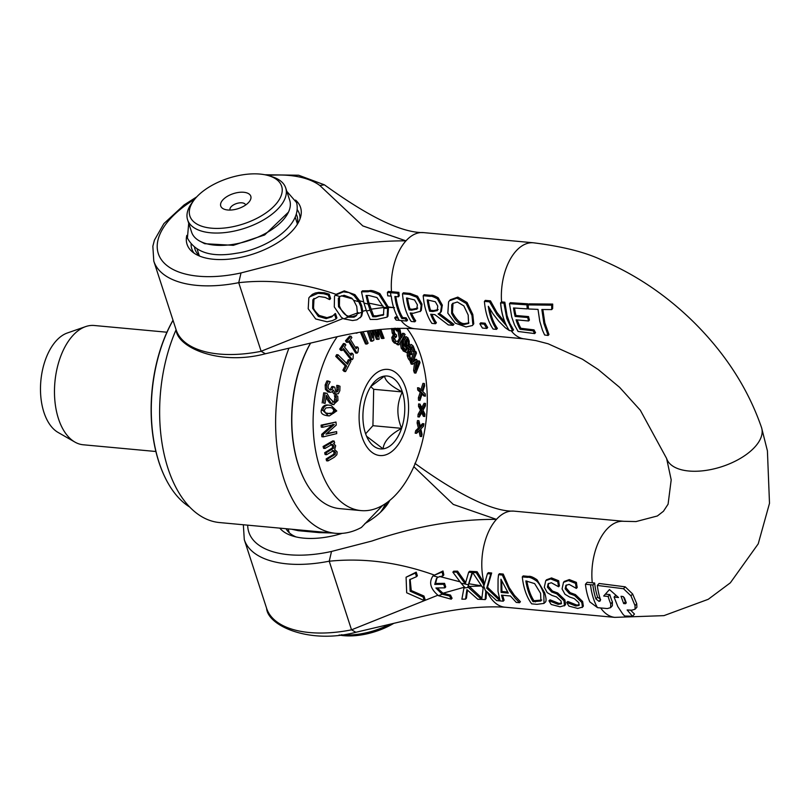<?xml version="1.0" encoding="UTF-8"?>
<svg xmlns="http://www.w3.org/2000/svg" width="810" height="810" viewBox="0 0 810 810"><rect width="100%" height="100%" fill="white"/><g stroke="black" fill="none" stroke-linecap="round" stroke-linejoin="round"><path stroke-width="1.21" d="M339.127 635.02A48.246 24.037 -18 0 0 393.336 623.609M230.07 210.073A8.181 4.07 162 0 1 230.03 209.952A8.181 4.07 162 0 1 236.55 203.543A8.181 4.07 162 0 1 245.592 204.9A8.181 4.07 162 0 1 245.622 205.011M227.782 209.993A15.805 7.877 -18 0 0 249.47 201.437A15.805 7.877 -18 0 0 243.942 192.294A15.805 7.877 -18 0 0 223.955 198.794A15.805 7.877 -18 0 0 224.856 209.436A15.805 7.877 -18 0 0 227.782 209.993M260.152 174.089A48.246 24.037 162 0 1 269.062 175.8A48.246 24.037 162 0 1 271.826 208.291A48.246 24.037 162 0 1 210.792 228.116A48.246 24.037 162 0 1 193.944 200.212A48.246 24.037 162 0 1 260.152 174.089M382.776 505.308L361.442 527.421A124.78 70.743 95.3 0 1 335.492 533.294A124.78 70.743 95.3 0 1 288.805 348.513M291.661 529.234L298.303 530.692L319.322 532.636L331.928 532.97M389.063 624.662A51.577 25.687 162 0 1 341.142 634.777M193.944 200.212L191.95 202.885A51.577 25.687 -18 0 0 187.606 219.814A51.577 25.687 -18 0 0 226.982 232.338A51.577 25.687 -18 0 0 278.964 207.795A51.577 25.687 -18 0 0 285.707 187.94A51.577 25.687 -18 0 0 272.251 176.803L269.062 175.8M187.606 219.814L191.616 232.166A51.577 25.687 -18 0 0 231.002 244.681A51.577 25.687 -18 0 0 282.974 220.148A51.577 25.687 -18 0 0 289.717 200.293L285.707 187.94M335.492 533.294L219.5 522.551A124.78 70.743 -84.7 0 1 164.157 454.359A124.78 70.743 -84.7 0 1 176.094 329.751M585.428 584.263L587.189 582.309L592.272 582.785A474.559 236.378 162 0 1 594.651 583.018A48.276 27.368 95.3 0 0 597.608 597.102L595.927 598.965A51.597 29.261 -84.7 0 1 592.89 584.972A510.604 254.34 -18 0 0 590.5 584.739L585.428 584.263A51.577 29.241 95.3 0 0 589.812 601.881L597.436 607.591A7.098 3.696 -149.4 0 0 598.377 607.743L607.348 608.563L610.619 607.642L610.73 603.825A52.306 29.656 -84.7 0 1 608.148 596.474L603.693 596.018L609.464 589.558L618.526 597.527L614.071 597.071L617.807 606.548L622.769 614.021L624.652 615.995L632.509 616.268L627.132 609.96L631.78 610.193L635.111 609.201L635.02 605.617L630.939 595.826L623.497 588.728L597.324 585.438A51.739 29.342 95.3 0 0 600.392 599.4L600.311 600.858L599.046 601.385L595.937 598.965M590.5 584.739A51.577 29.241 95.3 0 0 593.376 598.256A51.577 29.241 95.3 0 0 597.436 607.591M624.378 597.81L626.221 602.711L625.492 603.713A638.523 318.057 162 0 1 623.68 603.582L621.027 596.292L622.809 596.474L624.378 597.8M626.221 602.711L625.492 603.713L626.272 602.853M630.504 610.133L634.483 614.071L632.509 616.268M615.721 595.249L614.071 597.071M609.464 589.569L603.693 596.018M605.384 594.145L609.829 594.601L608.148 596.474M609.829 594.601A48.944 27.753 95.3 0 0 612.421 601.941L612.35 605.728L610.619 607.642M623.417 596.676L625.371 601.698L623.68 603.582M594.651 583.018L592.89 584.972M597.608 597.102L600.635 599.511M635.111 609.201L636.893 607.237L636.741 603.703L632.62 593.963L625.209 586.825L599.086 583.483L597.324 585.438M472.605 572.467L482.244 586.936A97.625 46.869 -152.6 0 0 484.157 587.128A97.605 75.522 -117.5 0 0 482.284 586.987A65.154 47.8 62.3 0 0 483.155 588.04L481.727 599.41A177.835 88.584 162 0 1 485.17 599.602L485.858 590.844L496.631 600.585L503.202 601.192L501.501 595.158L510.371 595.988L516.274 602.407L519.524 602.711L514.957 598.003L509.53 590.541L502.342 575.049L498.545 574.695L498.059 579.15L498.018 591.31L500.084 600.868L486.678 588.171L490.779 573.976L487.438 573.662L484.127 585.255L476.219 572.69L472.605 572.467L473.485 571.495L477.1 571.708L484.501 583.696M487.438 573.662L488.329 572.68L491.66 572.994L487.519 587.24L499.345 598.661M498.545 574.695L499.426 573.713L503.233 574.067L509.146 587.564L514.39 595.32L520.425 601.708L519.524 602.711M502.575 595.259L504.103 600.2L503.202 601.192M550.051 599.825L548.967 600.757L550.051 599.825L558.961 603.389L561.553 603.207M546.558 579.768L551.549 577.935L558.667 580.75A48.246 27.358 95.3 0 0 559.447 585.812L558.596 586.764A49.916 28.299 -84.7 0 1 557.796 581.722L550.658 578.927L545.737 580.679L544.31 587.29L547.216 592.626L551.853 595.37L556.51 596.95L561.077 601.03L561.249 603.794L558.08 604.371L549.19 600.777M548.572 583.342L548.269 586.237L552.45 591.047L557.665 592.95L564.884 599.876L565.593 604.493L564.418 605.87L564.033 600.817L556.824 593.882L551.61 591.978L547.418 587.179L548.097 583.767L551.337 582.734L558.596 586.764M522.298 576.892A49.916 28.299 95.3 0 0 531.664 603.835L536.99 604.331L544.006 603.409L543.814 593.679C541.181 586.794 538.64 582.491 536.19 580.76C532.129 578.026 529.254 576.902 527.583 577.378L522.298 576.892L523.179 575.91L528.464 576.396C530.185 575.93 533.051 577.064 537.06 579.798L544.654 592.748C546.436 598.671 546.517 601.901 544.887 602.427M564.317 581.418L569.308 579.585L576.426 582.39A48.246 27.358 95.3 0 0 577.206 587.463L576.356 588.404A49.916 28.299 -84.7 0 1 575.556 583.362L568.417 580.567L563.507 582.319L562.069 588.931L564.975 594.267L569.612 597.01L574.27 598.59L578.836 602.68L579.008 605.445L575.839 606.012L566.727 602.397A49.916 28.299 95.3 0 0 568.985 606.133L577.763 608.431L582.461 607.115L581.793 602.468L574.584 595.522L569.369 593.619L565.178 588.819L565.856 585.417L569.096 584.374L576.356 588.404M566.332 584.982L566.028 587.878L570.21 592.687L575.424 594.591L582.643 601.516L583.352 606.133L582.177 607.51L583.352 606.133M566.727 602.397L567.81 601.465L576.72 605.04L579.322 604.847M508.265 593.082L501.096 592.414L500.955 579.241L508.265 593.082M501.643 580.922L501.947 591.482L501.096 592.414M501.947 591.482L507.536 591.999M486.466 591.513L486.081 598.6L485.17 599.602M477.1 571.708L476.219 572.69M491.66 572.994L490.779 573.976M487.519 587.24L486.678 588.171M503.233 574.067L502.342 575.049M576.426 582.39L575.556 583.362M567.81 601.465L566.949 602.417M406.083 577.206L416.208 572.154L417.373 575.718L416.512 576.679L415.348 573.105L406.083 577.206L406.681 592.778L424.268 600.554L423.103 596.98L410.123 591.189L409.678 579.687L416.512 576.679M410.123 579.231L411.267 590.541L423.964 596.028L423.103 596.98M416.208 572.154L415.348 573.105M423.964 596.028L425.128 599.592L424.268 600.554M463.917 588.06L461.892 599.197L465.558 599.137L466.914 589.629L477.799 599.258L481.474 599.4L468.382 587.402L463.917 588.06L464.211 586.835L461.072 583.159L468.372 584.739L472.119 572.447L468.636 572.295L465.244 583.98L456.698 572.113L452.861 572.144L461.072 583.159M468.382 587.402L468.372 584.739M452.861 572.144L453.742 571.171L457.579 571.141L465.598 582.461M457.579 571.141L456.698 572.113M472.119 572.447L473.01 571.465L469.527 571.313L468.636 572.295M472.625 572.518L467.876 586.804M473.01 571.465L472.675 572.397M468.717 585.863L481.768 597.972M467.461 590.227L466.459 598.144L465.558 599.137M534.64 583.605L540.584 593.335L540.918 601.01L533.051 601.688A49.916 28.299 -84.7 0 1 525.852 580.932L534.64 583.605M526.885 581.033A48.246 27.358 95.3 0 0 533.932 600.716L541.789 600.048M533.932 600.716L533.051 601.688M449.661 596.059L442.199 594.226L438.473 595.684L451.21 599.197A40.814 23.146 -84.7 0 1 449.661 596.059L450.522 595.107A39.174 22.214 95.3 0 0 452.091 598.226L451.21 599.197M438.078 577.176L442.989 575.849L442.128 571.951L433.087 575.788L438.078 577.176L436.458 578.512L434.737 584.425A331.077 164.916 -18 0 1 443.708 584.304L444.862 587.868A331.077 164.916 162 0 0 435.901 587.999L442.199 594.226M438.473 595.684C430.363 588.9 428.571 582.269 433.087 575.788L442.999 570.979L443.839 574.897L442.989 575.849M436.904 578.067L435.598 583.483A332.738 165.746 162 0 1 444.558 583.362L445.713 586.926L444.862 587.868M444.558 583.362L443.708 584.304M435.598 583.483L434.737 584.425M437.278 587.969L442.959 593.234L450.522 595.117M442.999 570.979L442.128 571.951M548.967 600.757A49.916 28.299 95.3 0 0 551.225 604.483L560.004 606.791L564.702 605.475L565.593 604.493M558.667 580.75L557.796 581.722M481.464 585.964L469.213 586.45M464.768 587.098L442.959 593.234M437.856 595.228L351.53 629.826L355.873 632.286C309.805 644.527 267.705 625.877 266.601 608.29A96.491 48.063 162 0 0 351.641 629.826M439.546 576.477L459.918 581.783M413.839 466.681L453.296 504.427L496.459 519.372C456.283 519.169 414.74 526.389 371.841 541.05L331.523 551.448L329.235 561.219C363.639 557.736 398.53 562.302 433.887 574.908M396.11 320.092A175.254 87.298 162 0 1 399.3 320.365L406.701 321.043A49.916 28.299 -84.7 0 1 405.283 318.816L401.811 318.492A49.916 28.299 -84.7 0 1 394.875 296.48L398.348 296.804A49.916 28.299 -84.7 0 1 398.004 293.372L390.592 292.683A170.181 84.766 -18 0 0 387.403 292.42A49.825 28.249 95.3 0 0 387.757 295.842A185.996 92.644 162 0 1 390.947 296.116L391.25 296.146A49.916 28.299 95.3 0 0 398.176 318.158L397.872 318.127A192.426 95.843 -18 0 0 394.683 317.864A49.825 28.249 95.3 0 0 396.11 320.092M395.887 296.571A48.246 27.358 95.3 0 0 402.681 317.53L406.154 317.854A48.246 27.358 95.3 0 0 407.592 320.061L406.701 321.043M406.154 317.854L405.283 318.816M402.681 317.53L401.811 318.492M387.403 292.42L388.304 291.428A169.31 84.331 162 0 1 391.493 291.691L398.895 292.38A48.246 27.358 95.3 0 0 399.229 295.832L398.348 296.804M397.558 317.064A191.565 95.418 162 0 0 395.553 316.892L394.683 317.864M398.895 292.38L398.004 293.372M528.485 308.975L538.022 309.4L539.764 321.286L542.487 330.227L544.624 334.986L548.117 335.472L543.885 323.403L541.849 309.511L551.701 309.592L551.701 305.178L528.181 304.894A51.222 29.049 95.3 0 0 528.485 308.975M542.832 309.531L544.836 322.917L548.967 334.53L548.117 335.472M551.701 305.178L552.693 304.074L529.102 303.871L528.181 304.894M552.693 304.074L552.643 308.549L551.701 309.592M309.673 296.875L312.387 294.334L315.313 293.007L318.806 292.4L324.547 292.774L323.686 293.736L317.945 293.362L309.673 296.875L308.833 297.948L308.215 308.772L315.697 318.988L327.098 321.793L332.424 320.638L336.049 318.867L334.631 314.503A331.077 164.916 -18 0 0 334.338 314.523L333.933 314.999M314.007 298.414L313.551 307.395C313.338 308.944 315.222 311.627 319.201 315.444L326.997 317.662L332.616 315.94L331.756 316.892L335.198 313.561A332.738 165.746 162 0 1 335.492 313.551L336.909 317.905L336.049 318.867M335.492 313.551L334.631 314.503M324.547 292.774L329.194 294.162L328.333 295.113L323.686 293.736M329.194 294.162L330.622 298.566L329.761 299.518L328.333 295.113M332.616 315.94L334.297 314.563M313.703 298.86L312.832 299.832L318.927 296.48L325.195 297.432L329.437 299.528A331.077 164.916 162 0 1 329.761 299.518M331.756 316.892L326.126 318.624L318.33 316.406L312.67 308.367L312.832 299.832M500.661 302.879L500.56 302.869A49.916 28.299 95.3 0 0 506.493 325.843L497.026 314.715L489.564 301.857L484.41 301.381A49.916 28.299 95.3 0 0 493.118 329.052L496.5 329.366A49.916 28.299 -84.7 0 1 488.298 306.281L493.209 314.148L498.909 321.357L505.237 327.696L509.368 330.551A49.916 28.299 -84.7 0 1 503.729 318.806A49.916 28.299 -84.7 0 1 500.661 302.879A505.865 251.981 162 0 0 503.931 303.193L506.827 318.603L512.629 330.875A451.038 224.674 162 0 0 509.368 330.551M500.56 302.869L501.562 301.887A486.688 242.423 -18 0 0 504.832 302.201L503.931 303.193M504.832 302.201L507.06 315.617L509.834 323.403L513.52 329.893L512.629 330.875M489.706 308.742A48.246 27.358 95.3 0 0 497.391 328.374L496.5 329.366M489.564 301.857L490.465 300.854L485.311 300.378L484.41 301.381M490.465 300.854L496.874 312.326L504.974 322.491M430.221 296.359L423.195 295.711A49.916 28.299 95.3 0 0 431.892 323.382L435.527 323.716A49.916 28.299 -84.7 0 1 430.677 314.24L434.838 314.624L448.305 324.901L453.023 325.337L438.099 313.966L440.488 312.508L441.48 306.079L437.329 298.789C433.512 296.683 431.143 295.873 430.221 296.359L431.123 295.367C432.094 294.891 434.464 295.701 438.22 297.807L442.331 305.127L441.328 311.577L440.488 312.508M423.195 295.711L424.086 294.708L431.123 295.367M431.922 314.351A48.246 27.358 95.3 0 0 436.418 322.734L435.527 323.716M437.339 310.524L432.834 311.526L429.654 311.232A49.916 28.299 -84.7 0 1 427.224 299.892L435.314 301.735L437.764 306.048L437.187 310.706M439.364 313.419L453.904 324.354L453.023 325.337M428.237 299.983A48.246 27.358 95.3 0 0 430.495 310.301L433.674 310.594L438.18 309.592M430.495 310.301L429.654 311.232M413.302 313.267L420.471 311.253L421.139 305.087L416.684 297.199L409.344 294.425L402.489 293.787A49.916 28.299 95.3 0 0 411.197 321.459L414.821 321.803A49.916 28.299 -84.7 0 1 410.225 312.984L413.302 313.267M420.198 311.577L421.311 310.321L420.198 311.577M416.927 309.035L411.622 310.169L409.151 309.947A49.916 28.299 -84.7 0 1 406.519 297.979L414.558 299.933L417.383 304.854L416.725 309.288M407.531 298.07A48.246 27.358 95.3 0 0 409.992 309.015L409.151 309.947M409.992 309.015L412.462 309.238L417.768 308.104M402.489 293.787L403.39 292.795L410.245 293.433L417.565 296.217L421.99 304.145L421.311 310.321M411.5 313.095A48.246 27.358 95.3 0 0 415.712 320.811L414.821 321.803M463.836 305.897L468.19 315.039L468.565 323.433L464.393 324.466C459.958 325.043 455.696 321.388 451.626 313.51L451.737 304.783L452.577 303.578L457.326 301.998L463.836 305.897M453.033 303.132L452.466 312.579C456.921 320.679 461.184 324.314 465.264 323.494L468.939 322.896M472.898 324.8L471.967 315.394L466.185 303.477L456.931 298.11L449.439 300.753L448.598 301.846L447.839 313.156L455.291 323.17L466.003 326.957L472.382 325.549L473.759 323.838L472.382 325.549M449.439 300.753L450.319 299.781L457.832 297.108L467.056 302.505L472.807 314.462L473.759 323.838M467.056 302.505L466.185 303.477M357.423 313.673L356.289 315.758L354.061 317.176L347.925 317.176L343.845 318.867L352.573 320.547L356.926 319.808L360.875 316.842L361.888 312.265L357.423 313.673L356.754 306.433L353.676 300.338L358.749 301.695L354.081 295.609L349.009 292.592L343.389 291.843L335.239 295.215L334.52 296.176L334.277 306.909L341.364 317.328L343.845 318.867M347.925 317.176L338.529 306.737L338.327 298.363L339.896 296.511L344.179 295.285L351.672 298.11L353.676 300.338M264.799 174.747L298.617 175.223L324.385 184.812L319.849 185.52L362.799 225.909L405.962 240.853C365.776 240.651 324.233 247.87 281.343 262.531L241.026 272.93L238.737 282.7C270.53 279.075 302.96 282.953 336.039 294.334L335.239 295.215L339.896 296.511M361.888 312.265L360.825 306.464L358.749 301.695M339.582 296.764L339.39 305.795C341.962 312.022 345.05 315.485 348.634 316.194L352.239 316.659L356.683 315.252M336.039 294.334L344.26 290.871L354.952 294.648L359.62 300.804L361.675 305.522L362.738 311.273L361.736 315.89L360.166 317.793M354.952 294.648L354.081 295.609M479.895 323.767A49.916 28.299 95.3 0 0 482.456 328.06L486.83 328.465A49.916 28.299 -84.7 0 1 484.269 324.172L479.895 323.767L480.745 322.815L485.129 323.22L484.269 324.172M485.129 323.22A48.246 27.358 95.3 0 0 487.721 327.483L486.83 328.465M383.879 308.387L383.494 314.867L375.729 316.771A294.739 146.812 -18 0 0 372.752 316.75L370.069 310.19L366.525 311L370.261 319.454L377.106 319.403L387.099 317.135L387.636 308.316L383.879 308.387L383.545 307.263L387.423 307.638L379.009 294.597C372.924 291.813 369.35 290.871 368.307 291.762L361.503 291.833L363.943 303.031L368.074 304.054L366.009 295.488A280.554 139.745 162 0 1 368.985 295.508L376.954 297.564L383.545 307.263M363.943 303.031L366.525 311M370.069 310.19L368.074 304.054M367.041 295.498L368.935 303.142L373.613 315.789A292.886 145.891 162 0 1 376.589 315.819L383.758 314.442L382.907 315.394M373.613 315.789L372.752 316.75M361.503 291.833L362.394 290.841L369.198 290.77C371.031 290 374.595 290.952 379.89 293.615L388.476 307.375L387.97 316.173L387.099 317.135M533.172 330.834L520.03 329.255A50.402 28.573 -84.7 0 1 516.051 319.808L528.586 320.983A51.546 29.231 -84.7 0 1 527.715 317.53L515.109 316.437A50.301 28.522 -84.7 0 1 513.54 307.952L527.249 308.904A51.121 28.988 -84.7 0 1 526.946 304.833L509.48 303.679L511.738 317.064L514.471 324.881L518.086 331.472L534.671 333.588A52.083 29.535 -84.7 0 1 533.172 330.834L534.033 329.883A50.341 28.542 95.3 0 0 535.542 332.626L534.671 333.588M517.225 319.92A48.721 27.621 95.3 0 0 520.891 328.293L534.033 329.883M520.891 328.293L520.03 329.255M514.553 308.033A48.62 27.57 95.3 0 0 515.95 315.505L528.565 316.589A49.835 28.259 95.3 0 0 529.426 320.051L528.586 320.983M528.565 316.589L527.715 317.53M515.95 315.505L515.109 316.437M526.946 304.833L527.857 303.821L510.381 302.687L509.48 303.679M527.857 303.821A49.41 28.016 95.3 0 0 528.14 307.921L527.249 308.904M383.616 307.496L370.909 309.217M358.293 312.66L348.634 316.194M368.935 303.142L383.15 306.129M341.283 295.792L352.471 298.89M359.62 300.804L363.244 301.745M388.344 306.95L394.5 307.678L388.476 307.375M366.302 310.301L362.738 311.273M296.085 536.939A53.652 26.73 162 0 1 286.031 528.717M386.967 502.585A53.652 26.73 162 0 1 384.345 508.265M279.784 528.14A60.304 30.041 -18 0 0 292.673 536.017A60.304 30.041 -18 0 0 303.811 538.154A60.304 30.041 -18 0 0 342.205 533.355M364.925 523.554A60.304 30.041 -18 0 0 386.572 505.511A60.304 30.041 -18 0 0 389.762 500.428M469.213 583.818L481.342 585.802M666.549 458.288A49.916 24.857 -18 0 0 666.6 458.44A49.916 24.857 -18 0 0 666.62 458.49A49.916 24.857 -18 0 0 721.649 466.722A49.916 24.857 -18 0 0 761.592 427.751A49.916 24.857 -18 0 0 761.511 427.508C748.187 388.982 725.74 354 694.17 322.572C667.065 295.812 636.731 275.187 603.167 260.699C586.551 252.497 563.244 246.523 533.253 242.767M194.086 253.165A56.568 28.178 162 0 1 191.079 244.448M297.381 209.901A56.568 28.178 162 0 1 300.065 218.73M186.786 235.427A59.667 29.717 -18 0 0 191.575 251.171A59.667 29.717 -18 0 0 213.637 259.271A59.667 29.717 -18 0 0 300.925 215.642A59.667 29.717 -18 0 0 295.559 200.09M199.888 256.193A53.652 26.73 162 0 1 194.997 249.288A53.652 26.73 162 0 1 194.572 247.637M296.43 214.549A53.652 26.73 162 0 1 297.057 216.128A53.652 26.73 162 0 1 297.159 224.593M261.144 351.307L265.376 353.767C219.307 366.009 177.208 347.358 176.104 329.771A96.491 48.063 162 0 0 261.144 351.307L238.737 282.7M343.126 318.472L261.033 351.297M189.712 507.04A116.458 66.035 -84.7 0 1 181.136 500.347A116.458 66.035 -84.7 0 1 164.865 477.029A116.458 66.035 -84.7 0 1 173.036 320.325M173.006 320.244A115.789 65.65 95.3 0 0 164.622 476.513A115.789 65.65 95.3 0 0 164.744 476.766M366.576 436.256L383.089 448.851A36.592 20.746 -84.7 0 1 367.173 437.582A36.592 20.746 -84.7 0 1 365.35 432.975A36.592 20.746 -84.7 0 1 366.1 396.586A36.592 20.746 -84.7 0 1 372.074 384.709A36.592 20.746 -84.7 0 1 384.598 376.073A36.592 20.746 -84.7 0 1 402.337 391.949A36.592 20.746 -84.7 0 1 401.588 428.348A36.592 20.746 -84.7 0 1 383.089 448.851C383.839 441.521 390.005 434.676 401.588 428.348C396.414 415.712 396.667 403.582 402.337 391.949C391.007 386.157 385.094 380.862 384.598 376.073L370.838 386.512M370.747 386.664L373.683 389.296L372.924 425.685L365.624 433.796M402.337 391.949L373.683 389.296M310.503 343.197A99.154 56.224 95.3 0 0 298.252 464.748A99.154 56.224 95.3 0 0 303.193 477.232A99.154 56.224 95.3 0 0 303.315 477.485M335.178 454.319L327.564 459.088A308.6 217.657 48.5 0 1 327.969 460.93L334.307 457.245L336.849 454.744L337.162 451.97L334.712 449.58L335.674 445.743L333.568 443.515L334.631 442.898A266.571 188.011 -131.5 0 0 334.135 441.045L324.516 446.624A308.519 217.596 48.5 0 1 325.002 448.477L332.201 444.305L334.014 446.158L333.72 448.092L326.106 452.861A305.471 215.45 48.5 0 1 326.551 454.714L333.72 450.522L335.512 452.385L335.178 454.319L333.76 454.187L334.084 452.253L332.292 450.39M325.002 448.477L323.575 448.345A308.519 217.596 -131.5 0 0 323.089 446.492L332.718 440.913L334.135 441.045M323.089 446.492L324.516 446.624M327.564 459.088L326.136 458.956A308.6 217.657 -131.5 0 1 326.541 460.799L327.969 460.93M326.136 458.956L333.76 454.187M326.106 452.861L324.678 452.729A305.471 215.45 -131.5 0 1 325.124 454.582L326.551 454.714M324.678 452.729L332.302 447.96L333.72 448.092M332.302 447.96L332.596 446.026L330.774 444.174M412.908 362.121L416.472 353.099A307.709 192.659 -141.2 0 0 415.773 351.348L411.642 361.817A251.292 157.332 38.8 0 1 412.604 364.257L416.127 361.604L415.034 370.717A251.313 157.343 38.8 0 1 415.874 373.096L420.015 362.627A307.77 192.689 -141.2 0 0 419.428 360.997L415.874 370.018L417.059 360.48L416.654 359.417L412.908 362.121M415.874 373.096L414.447 372.964A251.313 157.343 -141.2 0 0 413.606 370.585L415.034 370.717M413.606 370.585L414.548 362.799M411.642 361.817L410.214 361.685A251.292 157.332 -141.2 0 1 411.186 364.125L412.604 364.257M414.345 351.226L415.773 351.348M410.214 361.685L410.478 361.027M411.308 358.931L414.163 351.702M413.546 360.511L415.236 359.286L416.654 359.417M416.563 364.541L418.011 360.865L419.428 360.997M404.19 348.108L403.856 349.849L406.468 352.471L407.43 352.087L409.141 347.287L409.212 341.081L407.855 337.719L406.023 336.899L404.757 339.511L404.98 344.118L406.255 346.781L407.886 347.784L406.195 350.527L404.19 348.108M403.562 347.996L404.149 348.047M406.468 352.471L403.238 350.993L402.469 349.475M402.428 349.717L403.856 349.849M405.871 343.815L405.769 340.737L407.602 339.238L408.361 341.212L408.108 346.437L405.871 343.815M406.569 336.788L404.595 336.768L406.569 336.788M405.445 350.123L406.458 347.662L404.828 346.65L403.552 343.987L403.329 339.38L404.595 336.768M406.468 347.652L407.886 347.784M406.873 338.701L407.602 339.238L406.245 339.106M406.681 346.305L406.934 341.081L408.361 341.212M406.934 341.081L406.175 339.106M423.022 410.255L425.392 405.962A307.192 252.416 -91.8 0 0 425.493 403.431L422.506 408.959L420.015 404.099A251.08 206.307 88.2 0 1 419.934 406.478L421.888 410.255L419.519 414.457A250.898 206.155 88.2 0 1 419.337 416.988L422.405 411.541L424.804 416.482A307.243 252.457 -91.8 0 0 424.966 414.102L423.022 410.255M419.337 416.988L417.919 416.856A250.898 206.155 -91.8 0 0 418.092 414.325L420.461 410.123L418.507 406.347L419.934 406.478M420.461 410.123L421.888 410.255M418.507 406.347A251.08 206.307 -91.8 0 0 418.588 403.967L420.015 404.099M421.787 407.541L424.065 403.299L425.493 403.431M421.686 412.837L423.387 416.35L424.804 416.482M418.092 414.325L419.519 414.457M398.834 344.878L397.416 344.746A251.08 83.258 -160.7 0 0 396.222 343.663L397.649 343.794A251.08 83.258 19.3 0 1 398.834 344.878L401.264 340.747L402.681 348.462A250.898 83.197 19.3 0 1 403.856 349.596L402.043 339.724L405.111 334.49A307.243 101.888 -160.7 0 0 403.998 333.416L401.578 337.628L400.089 329.751A307.192 101.868 -160.7 0 0 398.834 328.617L400.788 338.661L398.024 343.197L398.024 341.273L395.898 341.364L394.379 338.205L396.515 336.808L396.515 335.026L394.723 333.356L394.197 330.703L394.845 328.313M403.856 349.596L402.428 349.464A250.898 83.197 -160.7 0 0 401.254 348.33L400.201 342.559M401.254 348.33L402.681 348.462M401.213 335.674L402.58 333.285L403.998 333.416M393.103 328.384L393.619 333.173L394.794 334.925L393.174 337.709L393.964 341.152L395.806 343.177L397.649 343.794M394.571 328.252L396.738 331.007L398.247 331.189L397.75 328.212M396.333 343.501L394.379 343.045L392.546 341.02L391.757 337.578L393.376 334.793L392.192 333.042L391.655 328.465M392.192 333.042L393.619 333.173M393.376 334.793L394.794 334.925M392.546 341.02L393.964 341.152M395.766 343.511L397.75 343.632M397.993 328.536L398.834 328.617M397.74 341.212L399.37 338.529L397.943 331.168M399.37 338.529L400.788 338.661M395.695 341.486L397.953 341.233M395.462 336.322L394.916 336.464M396.515 336.808L394.713 336.444M395.766 328.273L398.247 331.189M396.738 331.007L398.166 331.138M420.825 428.966L423.529 426.252A307.192 249.936 -69.1 0 0 423.954 423.772L420.522 427.295L418.912 420.694A251.08 204.282 110.9 0 1 418.527 423.033L419.793 428.176L417.099 430.839A250.898 204.13 110.9 0 1 416.593 433.309L420.086 429.837L421.605 436.539A307.243 249.976 -69.1 0 0 422.061 434.221L420.825 428.966M416.593 433.309L415.176 433.178A250.898 204.13 -69.1 0 0 415.672 430.707L418.375 428.044L417.099 422.901L418.527 423.033M418.375 428.044L419.793 428.176M417.099 422.901A251.08 204.282 -69.1 0 0 417.484 420.562L418.912 420.694M420.218 426.019L422.526 423.64L423.954 423.772M418.962 430.971L420.177 436.408L421.605 436.539M415.672 430.707L417.099 430.839M368.58 330.936L372.104 341.212A249.541 66.319 -5.6 0 0 373.329 340.605L373.906 340.048L373.035 330.298M374.331 330.126L377.825 339.4A248.903 30.841 0.4 0 0 379.11 339.177L378.209 329.65M377.825 339.4L376.407 339.268L373.046 330.358M379.485 329.508L382.826 338.519A254.897 31.58 0.4 0 0 384.061 338.286L380.71 329.376M382.826 338.519L381.409 338.388L378.219 329.812M377.217 329.771L377.845 336.413L375.415 329.994M375.962 331.442L375.82 329.943M371.82 330.47L372.428 337.962L369.947 330.733M370.585 332.576L370.423 330.662M372.104 341.212L370.676 341.081L367.274 331.128M422.79 391.625L424.622 385.955A307.192 241.947 -113.1 0 0 424.389 383.505L422.101 390.774L418.962 387.889A251.08 197.751 66.9 0 1 419.185 390.207L421.645 392.404L419.803 397.953A250.898 197.599 66.9 0 1 419.965 400.403L422.334 393.245L425.402 396.171A307.243 241.977 -113.1 0 0 425.25 393.862L422.79 391.625M419.965 400.403L418.537 400.272A250.898 197.599 -113.1 0 0 418.385 397.821L420.228 392.273L417.757 390.076L419.185 390.207M420.228 392.273L421.645 392.404M417.757 390.076A251.08 197.751 -113.1 0 0 417.535 387.757L418.962 387.889M420.673 390.643L422.962 383.373L424.389 383.505M422.03 394.176L423.974 396.029L425.402 396.171M418.385 397.821L419.803 397.953M355.772 333.082L356.845 333.183A299.143 108.297 -10.2 0 0 357.423 332.778M361.716 332.029L366.92 344.068A249.541 90.335 -10.2 0 0 368.104 343.197L363.174 331.786M366.92 344.068L365.492 343.936L360.44 332.252M411.763 346.619L412.887 347.622L414.224 351.712L414.679 349.94L413.211 346.083L411.369 344.463L410.083 346.285L410.559 351.834L408.665 352.552L408.645 355.873L411.581 361.138L412.027 359.356L410.225 357.625L409.576 353.919L410.285 352.988L411.662 354.618L412.017 353.221L410.842 350.436L410.923 347.946L411.905 346.609M410.559 351.834L408.048 351.216M414.224 351.712L412.746 351.469L414.163 351.601M412.746 351.469L411.227 347.095M409.698 353.545L410.245 354.486L411.662 354.618M408.645 355.873L407.227 355.742L408.372 358.83L410.154 361.007L411.581 361.138M407.227 355.742L407.298 352.208M408.736 349.272L409.941 349.383M409.161 351.58L408.513 349.252M409.425 344.594L409.941 344.321M353.059 358.536L353.251 354.446L352.37 353.312A262.146 155.783 154.7 0 1 351.003 355.367L344.483 347.014A300.014 178.291 -25.3 0 0 345.85 344.949L344.858 343.673A305.633 181.622 154.7 0 1 341.132 349.211L342.134 350.487A300.237 178.423 -25.3 0 0 343.501 348.472L352.269 359.711A248.741 147.815 -25.3 0 0 353.059 358.536M350.193 354.324A262.146 155.783 -25.3 0 0 350.943 353.18L352.37 353.312M342.134 350.487L340.706 350.355L339.714 349.08A305.633 181.622 -25.3 0 0 343.43 343.541L344.858 343.673M339.714 349.08L341.132 349.211M352.269 359.711L350.841 359.579L342.893 349.373M351.874 337.649L350.993 336.231A305.633 155.773 161.2 0 1 346.923 340.899L347.804 342.316A300.237 153.019 -18.8 0 0 349.312 340.615L357.078 353.17A248.741 126.775 -18.8 0 0 357.939 352.178L358.445 348.259L357.656 346.984A262.146 133.609 161.2 0 1 356.157 348.715L350.386 339.39A300.014 152.908 -18.8 0 0 351.874 337.649M348.523 341.516L355.651 353.038L357.078 353.17M346.923 340.899L345.505 340.767L346.386 342.184L347.804 342.316M345.505 340.767A305.633 155.773 -18.8 0 0 349.576 336.099L350.993 336.231M355.519 347.682A262.146 133.609 -18.8 0 0 356.228 346.852L357.656 346.984M334.186 394.095L338.317 393.761L339.835 390.703L339.987 386.238L338.175 385.509L338.398 389.944L337.547 391.716L335.958 391.989L334.743 387.19L333.325 386.623L332.1 389.731L330.014 389.934L328.242 388.263L328.091 385.57L330.156 381.804L328.344 381.075L326.582 385.104L326.825 389.488L330.379 392.313L331.999 391.898L333.467 390.136L335.603 394.227L336.464 394.44L334.186 394.095L332.232 391.706M330.379 392.313L327.939 391.918L325.407 389.357L325.154 384.973L326.926 380.943L328.344 381.075M335.704 391.868L336.97 389.812L336.747 385.378L338.175 385.509M336.727 385.509L338.145 385.641M337.092 387.362L338.509 387.494M336.464 392.121L335.958 391.989M330.065 389.954L331.897 386.492L333.325 386.623M330.774 390.147L330.014 389.934M349.728 359.893A256.8 172.014 146.9 0 1 347.541 364.247L338.053 354.79A305.471 204.606 146.9 0 1 337.162 356.511L346.65 365.968A256.79 172.003 146.9 0 1 344.331 370.312L345.597 371.577L350.993 361.159L349.728 359.893L348.3 359.761A256.8 172.014 -33.1 0 1 346.558 363.265M345.597 371.577L344.179 371.446L342.903 370.18A256.79 172.003 -33.1 0 0 345.222 365.837L335.745 356.38L337.162 356.511M345.222 365.837L346.65 365.968M335.745 356.38A305.471 204.606 -33.1 0 0 336.636 354.658L338.053 354.79M342.903 370.18L344.331 370.312M329.336 415.905L336.757 410.923L330.946 405.354L330.075 405.294C326.329 404.544 323.878 406.215 322.744 410.295L328.475 415.844L329.336 415.905M327.918 415.773C322.684 415.145 320.487 413.282 321.317 410.164C322.441 406.083 324.891 404.423 328.658 405.162L330.946 405.354M327.706 413.495L332.262 413.09L333.841 410.721L332.586 408.189L330.379 407.582M329.528 413.647L325.468 412.867L324.233 410.356L325.853 407.936L329.943 407.551L334.014 408.321L335.259 410.852L333.679 413.221L329.528 413.647M326.977 393.366L325.104 392.961A305.724 250.573 105.4 0 1 323.575 403.066L325.114 403.4A299.163 245.187 -74.6 0 0 326.349 395.351L331.037 403.127L333.538 404.554L337.942 400.464L337.74 396.09L335.856 395.675L336.433 399.968L335.593 401.851L333.801 402.307L329.589 398.024L326.977 393.366M333.082 404.514L329.619 402.995L331.037 403.127M329.619 402.995L327.706 400.302L329.123 400.434M327.706 400.302L326.055 397.366M323.575 403.066L325.114 403.4M322.157 402.934A305.724 250.573 -74.6 0 0 323.686 392.83L325.104 392.961M332.383 402.175L334.166 401.719L334.925 397.416L336.352 397.548M334.925 397.416L334.419 395.665L335.846 395.796M334.419 395.665L335.856 395.675M325.974 434.17L336.231 425.088A250.381 198.652 -110.9 0 0 335.988 422.03L322.522 425.27A306.96 243.557 69.1 0 1 322.684 427.275L334.297 424.481L323.149 434.443A306.848 243.456 69.1 0 1 323.271 436.853L336.737 433.613A250.735 198.946 -110.9 0 0 336.636 431.608L325.974 434.17M322.684 427.275L321.256 427.143A306.96 243.557 -110.9 0 0 321.104 425.139L335.988 422.03M321.104 425.139L322.522 425.27M323.271 436.853L321.853 436.722A306.848 243.456 -110.9 0 0 321.722 434.312L332.869 424.349M321.722 434.312L323.149 434.443M326.714 433.522L336.636 431.608M85.607 326.612L67.291 333.001A51.577 29.241 95.3 0 0 56.163 340.868A51.577 29.241 95.3 0 0 40.5 390.855A51.577 29.241 95.3 0 0 58.087 432.439L74.915 442.088A59.889 33.959 -84.7 0 1 54.493 393.802A59.889 33.959 -84.7 0 1 72.677 335.735A59.889 33.959 -84.7 0 1 85.607 326.612A59.889 33.959 -84.7 0 1 94.254 325.498L166.931 332.221M155.885 451.504L83.207 444.771A59.889 33.959 -84.7 0 1 74.915 442.088M337.082 336.909A99.822 56.599 95.3 0 0 314.574 444.194A99.822 56.599 95.3 0 0 360.997 510.594L339.704 508.629A99.822 56.599 -84.7 0 1 303.436 477.738A99.822 56.599 -84.7 0 1 298.455 465.173A99.822 56.599 -84.7 0 1 310.584 343.177M360.997 510.594A99.822 56.599 95.3 0 0 396.94 493.523A99.822 56.599 95.3 0 0 406.752 328.232M401.588 428.348L372.924 425.685M395.432 448.132A43.254 24.523 -84.7 0 1 359.113 415.621A43.254 24.523 -84.7 0 1 396.981 373.633A43.254 24.523 -84.7 0 1 395.432 448.132M380.285 512.457A51.577 25.687 -18 0 0 385.115 503.86M612.421 601.941L610.73 603.825M600.473 599.683L598.944 601.374L600.473 599.683M625.209 586.825L623.497 588.728M632.62 593.963L630.939 595.826M636.741 603.703L635.02 605.617M487.63 592.728A48.246 27.358 95.3 0 0 504.934 607.196L615.003 617.392A48.246 27.358 95.3 0 1 614.78 617.372A48.246 27.358 95.3 0 1 600.666 607.956M484.107 583.149A48.246 27.358 95.3 0 1 496.459 519.372A48.246 27.358 95.3 0 1 513.834 511.12L623.903 521.306A48.246 27.358 95.3 0 0 606.528 529.568A48.246 27.358 95.3 0 0 592.272 582.785M483.256 584.091A49.916 28.299 95.3 0 0 484.157 587.128A49.916 28.299 95.3 0 0 485.767 591.442M569.308 579.585L568.417 580.567M566.028 587.878L565.178 588.819M570.21 592.687L569.369 593.619M575.424 594.591L574.584 595.522M582.643 601.516L581.793 602.468M576.72 605.04L575.839 606.012M544.654 592.748L543.814 593.679M537.06 579.798L536.19 580.76M528.464 576.396L527.583 577.378M536.281 600.929L535.4 601.901M558.961 603.389L558.08 604.371M564.884 599.876L564.033 600.817M557.665 592.95L556.824 593.882M552.45 591.047L551.61 591.978M548.269 586.237L547.418 587.179M551.549 577.935L550.658 578.927M329.235 561.219L351.53 629.826M399.3 320.365A49.916 28.299 -84.7 0 1 397.872 318.127M390.947 296.116A49.916 28.299 -84.7 0 1 390.592 292.683M318.806 292.4L317.945 293.362M326.997 317.662L326.126 318.624M319.201 315.444L318.33 316.406M313.551 307.395L312.67 308.367M442.331 305.127L441.48 306.079M438.22 297.807L437.329 298.789M433.674 310.594L432.834 311.526M412.462 309.238L411.622 310.169M410.245 293.433L409.344 294.425M417.565 296.217L416.684 297.199M421.99 304.145L421.139 305.087M452.598 303.821L451.737 304.783M472.807 314.462L471.967 315.394M457.832 297.108L456.931 298.11M452.466 312.579L451.626 313.51M339.188 297.412L338.327 298.363M339.39 305.795L338.529 306.737M361.675 305.522L360.825 306.464M344.26 290.871L343.389 291.843M361.736 315.89L360.875 316.842M376.589 315.819L375.729 316.771M379.89 293.615L379.009 294.597M369.198 290.77L368.307 291.762M388.263 306.707L387.423 307.638M391.493 291.691A48.246 27.358 -84.7 0 1 405.962 240.853A48.246 27.358 -84.7 0 1 423.326 232.591L533.405 242.787M524.688 338.884A48.246 27.358 -84.7 0 1 524.505 338.874L414.436 328.678A48.246 27.358 -84.7 0 1 401.051 320.527M524.505 338.874A48.246 27.358 -84.7 0 1 524.465 338.874A48.246 27.358 -84.7 0 1 511.13 330.723M501.562 301.887A48.246 27.358 -84.7 0 1 533.253 242.777M331.523 551.448A89.87 44.763 162 0 1 247.698 525.163M243.344 524.758L244.286 539.632A96.491 48.063 -18 0 0 329.336 561.168M241.026 272.93A89.87 44.763 162 0 1 160.714 258.704A89.87 44.763 162 0 1 194.673 199.26M267.908 175.466A89.87 44.763 162 0 1 319.849 185.52M196.759 196.85L184.083 204.95L163.893 223.6L154.427 240.145L152.847 246.23L153.789 261.114A96.491 48.063 -18 0 0 238.839 282.649M331.715 455.716L333.143 455.848M334.084 452.253L335.512 452.385M330.267 449.499L331.685 449.631M332.596 446.026L334.014 446.158M403.238 350.993L404.656 351.125M403.329 339.38L404.757 339.511M403.552 343.987L404.98 344.118M404.828 346.65L406.255 346.781M406.843 345.445L408.26 345.576M391.574 329.69L393.002 329.822M391.757 337.578L393.174 337.709M394.379 343.045L395.806 343.177M395.037 328.303L395.989 328.384M411.47 347.49L412.887 347.622M409.961 353.98L411.389 354.112M408.372 358.83L409.789 358.962M407.238 352.421L408.665 352.552M409.293 346.204L410.083 346.285M325.154 384.973L326.582 385.104M325.407 389.357L326.825 389.488M327.939 391.918L329.366 392.05M336.97 389.812L338.398 389.944M336.13 391.584L337.547 391.716M331.695 387.393L333.113 387.524M330.672 389.6L332.1 389.731M328.658 405.162L330.075 405.294M332.262 413.09L333.679 413.221M332.586 408.189L334.014 408.321M321.317 410.164L322.744 410.295M332.12 404.423L333.538 404.554M334.166 401.719L335.593 401.851M335.006 399.836L336.433 399.968M297.351 223.773L295.306 217.475M199.25 255.646L197.205 249.348M289.302 532.788L288.036 528.9M563.497 582.319L564.378 581.347M544.259 603.156L545.15 602.184M545.737 580.679L546.618 579.707M355.853 632.286L411.217 619.225C448.102 609.616 479.338 605.617 504.934 607.216M244.286 539.632L266.601 608.29M513.834 511.1C486.324 512.193 439.263 481.15 414.902 463.34M623.882 521.306L636.022 521.569L657.366 515.98L663.43 511.272L668.088 504.184L671.196 479.864L666.62 458.49M761.592 427.751L767.414 450.866L769.5 503.314L758.221 543.844L730.347 582.815L708.254 599.299L663.937 615.64L614.78 617.372M153.789 261.114L176.104 329.771M324.385 184.812C350.163 203.32 393.852 232.824 423.326 232.612M265.356 353.767L320.719 340.706C357.605 331.098 388.841 327.098 414.436 328.698M524.465 338.863L535.856 340.595L548.157 343.794L582.39 359.194L598.185 369.502L619.599 387.332L640.335 410.255L666.6 458.44M199.635 241.036L204.717 243.709L233.32 245.329L264.647 234.971L288.451 212.159M188.71 223.216L187.414 238.079C195.342 252.568 211.724 257.62 236.55 253.236C263.635 249.601 302.596 227.256 296.592 202.601L286.811 191.342M164.622 476.513L164.865 477.029M328.475 415.844L327.058 415.712M334.034 404.635L332.616 404.504M303.193 477.232L303.436 477.738"/></g></svg>
